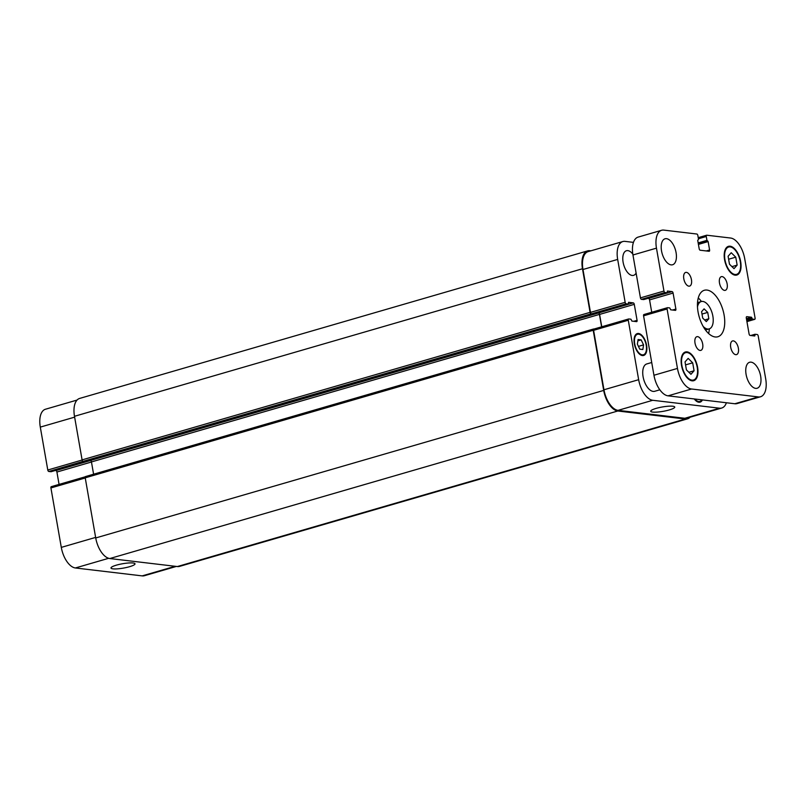 <?xml version="1.0" encoding="UTF-8"?>
<svg xmlns="http://www.w3.org/2000/svg" width="806" height="806" viewBox="0 0 806 806"><rect width="100%" height="100%" fill="white"/><g stroke="black" fill="none" stroke-linecap="round" stroke-linejoin="round"><path stroke-width="1.21" d="M708.827 318.773L706.318 321.594L702.701 318.048L701.583 311.68L704.091 308.859L707.718 312.406L708.827 318.773L704.666 319.982M707.718 312.406L702.006 314.068M697.482 306.885A14.236 7.264 -106.2 0 1 701.23 301.555A14.236 7.264 -106.2 0 1 712.182 313.202A14.236 7.264 -106.2 0 1 709.179 328.898A14.236 7.264 -106.2 0 1 707.618 329.019A14.236 7.264 -106.2 0 1 703.154 326.41M708.605 333.513A24.21 12.352 73.8 0 0 709.361 328.838M701.422 301.504A24.21 12.352 73.8 0 0 698.278 297.958M715.174 336.968A24.21 12.352 -106.2 0 1 698.57 314.471A24.21 12.352 -106.2 0 1 704.333 290.271A24.21 12.352 -106.2 0 1 722.952 310.068A24.21 12.352 -106.2 0 1 717.834 336.767A24.21 12.352 -106.2 0 1 715.174 336.968M724.523 290.392A7.123 3.637 -106.2 0 1 719.647 283.783A7.123 3.637 -106.2 0 1 721.34 276.66A7.123 3.637 -106.2 0 1 726.811 282.483A7.123 3.637 -106.2 0 1 725.309 290.331A7.123 3.637 -106.2 0 1 724.523 290.392M688.838 286.16A7.123 3.637 -106.2 0 1 683.951 279.541A7.123 3.637 -106.2 0 1 685.644 272.428A7.123 3.637 -106.2 0 1 691.115 278.251A7.123 3.637 -106.2 0 1 689.614 286.1A7.123 3.637 -106.2 0 1 688.838 286.16M700.051 350.439A7.123 3.637 -106.2 0 1 695.165 343.819A7.123 3.637 -106.2 0 1 696.858 336.707A7.123 3.637 -106.2 0 1 702.338 342.53A7.123 3.637 -106.2 0 1 700.837 350.378A7.123 3.637 -106.2 0 1 700.051 350.439M735.747 354.67A7.123 3.637 -106.2 0 1 730.861 348.051A7.123 3.637 -106.2 0 1 732.553 340.938A7.123 3.637 -106.2 0 1 738.034 346.761A7.123 3.637 -106.2 0 1 736.523 354.61A7.123 3.637 -106.2 0 1 735.747 354.67M671.096 264.872A13.531 6.901 -106.2 0 1 661.817 252.308A13.531 6.901 -106.2 0 1 665.031 238.788A13.531 6.901 -106.2 0 1 675.438 249.85A13.531 6.901 -106.2 0 1 672.577 264.761A13.531 6.901 -106.2 0 1 671.096 264.872M755.655 388.371A13.531 6.901 -106.2 0 1 746.376 375.798A13.531 6.901 -106.2 0 1 749.59 362.277A13.531 6.901 -106.2 0 1 759.998 373.339A13.531 6.901 -106.2 0 1 757.136 388.25A13.531 6.901 -106.2 0 1 755.655 388.371M659.832 389.802L654.714 391.293A14.236 7.264 -106.2 0 1 653.152 391.414A14.236 7.264 -106.2 0 1 643.39 378.175A14.236 7.264 -106.2 0 1 646.775 363.939L651.722 362.509M737.147 265.124L734.014 268.65L729.48 264.217L728.1 256.258L731.233 252.731L735.757 257.164L737.147 265.124L731.949 266.635M735.757 257.164L728.614 259.24M694.077 370.78L690.943 374.306L686.42 369.873L685.029 361.914L688.163 358.378L692.686 362.821L694.077 370.78L688.878 372.291M692.686 362.821L685.543 364.896M691.961 380.14A14.236 7.264 73.8 0 0 693.523 380.019A14.236 7.264 73.8 0 0 696.525 364.322A14.236 7.264 73.8 0 0 685.584 352.675A14.236 7.264 73.8 0 0 682.188 366.911A14.236 7.264 73.8 0 0 691.961 380.14M692.082 380.825A14.951 7.627 -106.2 0 1 681.826 366.932A14.951 7.627 -106.2 0 1 685.382 351.99A14.951 7.627 -106.2 0 1 696.878 364.221A14.951 7.627 -106.2 0 1 693.724 380.704A14.951 7.627 -106.2 0 1 692.082 380.825M735.032 274.483A14.236 7.264 73.8 0 0 736.593 274.362A14.236 7.264 73.8 0 0 739.596 258.666A14.236 7.264 73.8 0 0 728.644 247.019A14.236 7.264 73.8 0 0 725.259 261.255A14.236 7.264 73.8 0 0 735.032 274.483M735.143 275.178A14.951 7.627 -106.2 0 1 724.896 261.285A14.951 7.627 -106.2 0 1 728.453 246.334A14.951 7.627 -106.2 0 1 739.948 258.565A14.951 7.627 -106.2 0 1 736.785 275.048A14.951 7.627 -106.2 0 1 735.143 275.178M758.345 396.925L691.558 389.006A19.938 10.176 -106.2 0 1 677.463 368.423L667.086 308.98A1.421 0.725 -106.2 0 1 667.459 307.701A1.421 0.725 -106.2 0 1 667.61 307.69L669.756 307.942L670.683 309.806L675.357 310.36A1.421 0.725 73.8 0 0 675.509 310.35A1.421 0.725 73.8 0 0 675.881 309.071L673.091 293.072A1.421 0.725 73.8 0 0 672.083 291.601L667.408 291.047L667.177 292.769L664.96 292.518A1.421 0.725 -106.2 0 1 663.963 291.047L656.467 248.147A19.938 10.176 -106.2 0 1 661.635 230.274A19.938 10.176 -106.2 0 1 663.822 230.113L696.837 234.022A1.421 0.725 -106.2 0 1 697.845 235.493L698.52 239.362L697.714 240.339L699.185 248.752A1.421 0.725 73.8 0 0 700.192 250.223L709.078 251.281A1.421 0.725 73.8 0 0 709.23 251.271A1.421 0.725 73.8 0 0 709.602 249.991L708.131 241.578L706.943 240.359L706.268 236.49A1.421 0.725 -106.2 0 1 706.64 235.221A1.421 0.725 -106.2 0 1 706.791 235.211L730.619 238.032A19.938 10.176 -106.2 0 1 744.704 258.615L755.081 318.058A1.421 0.725 -106.2 0 1 754.718 319.337A1.421 0.725 -106.2 0 1 754.557 319.347L752.411 319.095L751.484 317.232L746.819 316.677A1.421 0.725 73.8 0 0 746.658 316.687A1.421 0.725 73.8 0 0 746.296 317.967L749.086 333.966A1.421 0.725 73.8 0 0 750.094 335.437L754.759 335.991L755 334.268L757.207 334.52A1.421 0.725 -106.2 0 1 758.214 335.991L765.7 378.891A19.938 10.176 -106.2 0 1 760.542 396.764A19.938 10.176 -106.2 0 1 758.345 396.925L734.83 403.756A19.938 10.176 73.8 0 0 737.016 403.594L760.542 396.764M667.318 307.771L644.095 314.521A1.421 0.725 73.8 0 0 643.934 314.531A1.421 0.725 73.8 0 0 643.571 315.811L653.948 375.253A19.938 10.176 73.8 0 0 668.043 395.837L734.83 403.756M647.913 298.361L648.568 298.432A1.421 0.725 -106.2 0 1 649.565 299.903L651.732 312.265M661.635 230.274L638.12 237.105A19.938 10.176 73.8 0 0 632.952 254.978L640.438 297.877A1.421 0.725 73.8 0 0 641.445 299.348L643.712 299.57M129.565 566.699A12.201 2.217 -9.9 0 1 117.434 568.855A12.201 2.217 -9.9 0 1 110.986 568.018A12.201 2.217 -9.9 0 1 122.613 563.737A12.201 2.217 -9.9 0 1 135.015 563.827A12.201 2.217 -9.9 0 1 129.565 566.699M669.302 409.932A12.201 2.217 -9.9 0 1 657.172 412.088A12.201 2.217 -9.9 0 1 650.724 411.251A12.201 2.217 -9.9 0 1 662.361 406.97A12.201 2.217 -9.9 0 1 674.753 407.06A12.201 2.217 -9.9 0 1 669.302 409.932M85.305 476.82L51.443 486.653A1.421 0.725 73.8 0 0 51.282 486.663A1.421 0.725 73.8 0 0 50.919 487.942L61.296 547.385A19.938 10.176 73.8 0 0 75.381 567.968L142.178 575.887A19.938 10.176 73.8 0 0 144.365 575.726L176.363 566.427M55.261 470.492L55.906 470.563A1.421 0.725 -106.2 0 1 56.914 472.034L59.07 484.396M77.074 400.058L45.458 409.236A19.938 10.176 73.8 0 0 40.3 427.109L47.786 470.009A1.421 0.725 73.8 0 0 48.793 471.48L51.06 471.701M639.763 349.159L637.375 344.152L638.08 339.507L641.173 339.88L643.561 344.887L642.856 349.532L639.763 349.159M643.561 344.887L638.433 346.379M641.173 339.88L637.878 340.837M642.271 354.862A10.68 5.451 73.8 0 0 643.45 354.771A10.68 5.451 73.8 0 0 645.707 343.003A10.68 5.451 73.8 0 0 637.496 334.268A10.68 5.451 73.8 0 0 634.947 344.938A10.68 5.451 73.8 0 0 642.271 354.862M642.392 355.557A11.395 5.813 -106.2 0 1 634.584 344.968A11.395 5.813 -106.2 0 1 637.294 333.583A11.395 5.813 -106.2 0 1 646.049 342.903A11.395 5.813 -106.2 0 1 643.651 355.456A11.395 5.813 -106.2 0 1 642.392 355.557M694.883 399.02A10.68 5.451 73.8 0 0 698.731 401.539A10.68 5.451 73.8 0 0 699.9 401.448A10.68 5.451 73.8 0 0 701.835 399.847M702.439 399.917A11.395 5.813 -106.2 0 1 700.102 402.134A11.395 5.813 -106.2 0 1 698.852 402.234A11.395 5.813 -106.2 0 1 694.278 398.95M633.456 242.384L625.023 241.377A19.938 10.176 73.8 0 0 622.826 241.548A19.938 10.176 73.8 0 0 617.668 259.421L625.154 302.321A1.421 0.725 73.8 0 0 626.161 303.781L628.368 304.033L628.539 302.321L633.274 302.875A1.421 0.725 -106.2 0 1 634.282 304.346L637.072 320.345A1.421 0.725 -106.2 0 1 636.71 321.624A1.421 0.725 -106.2 0 1 636.549 321.634L631.874 321.08L630.957 319.216L628.811 318.954A1.421 0.725 73.8 0 0 628.65 318.975A1.421 0.725 73.8 0 0 628.287 320.244L638.654 379.697A19.938 10.176 73.8 0 0 652.749 400.28L719.546 408.199A19.938 10.176 73.8 0 0 721.733 408.027A19.938 10.176 73.8 0 0 726.397 402.758M636.105 273.053A12.815 6.539 -106.2 0 1 633.576 275.35A12.815 6.539 -106.2 0 1 632.166 275.461A12.815 6.539 -106.2 0 1 623.381 263.552A12.815 6.539 -106.2 0 1 626.423 250.737A12.815 6.539 -106.2 0 1 632.811 254.112M721.733 408.027L687.044 418.102A19.938 10.176 -106.2 0 1 684.858 418.274L618.061 410.355A19.938 10.176 -106.2 0 1 603.966 389.772L593.599 330.319A1.421 0.725 -106.2 0 1 593.962 329.05A1.421 0.725 -106.2 0 1 594.123 329.029L628.509 319.045M582.476 268.761L74.484 416.299A19.938 10.176 73.8 0 1 79.653 398.426L587.634 250.888A19.938 10.176 -106.2 0 0 582.476 268.761L590.083 312.345A1.421 0.725 -106.2 0 0 591.09 313.816L591.473 313.856A1.421 0.725 -106.2 0 1 590.466 312.396L582.98 269.496A19.938 10.176 -106.2 0 1 588.138 251.623L622.826 241.548M601.75 326.783L599.593 314.421A1.421 0.725 73.8 0 0 598.586 312.95L90.443 460.478A1.421 0.725 -106.2 0 1 91.451 461.939L93.597 474.22M690.127 417.206A19.938 10.176 -106.2 0 1 687.548 418.838A19.938 10.176 -106.2 0 1 685.352 419.009L617.799 411A19.938 10.176 -106.2 0 1 603.704 390.416L593.206 330.279A1.421 0.725 -106.2 0 1 593.579 328.999A1.421 0.725 -106.2 0 1 593.74 328.989L594.042 329.019M601.608 326.823L599.442 314.4A1.421 0.725 73.8 0 0 598.435 312.93M587.634 250.888A19.938 10.176 -106.2 0 1 589.831 250.716L590.838 250.837M593.438 329.07L85.748 476.527A1.421 0.725 73.8 0 0 85.587 476.537A1.421 0.725 73.8 0 0 85.224 477.817L95.723 537.955A19.938 10.176 73.8 0 0 109.807 558.538L177.37 566.547A19.938 10.176 73.8 0 0 179.557 566.386L687.548 418.838M74.484 416.299L82.091 459.883A1.421 0.725 73.8 0 0 83.099 461.354L48.793 471.48M668.043 395.837L691.558 389.006M653.948 375.253L677.463 368.423M643.571 315.811L667.086 308.98M672.577 310.028L675.881 309.071M649.565 299.903L673.091 293.072M648.568 298.432L672.083 291.601M643.591 299.6L667.106 292.769M641.445 299.348L664.96 292.518M640.438 297.877L663.963 291.047M632.952 254.978L656.467 248.147M706.298 250.948L709.602 249.991M698.419 244.399L708.131 241.578M698.308 243.724L707.728 240.994M698.278 243.573L707.346 240.944M698.157 242.908L706.943 240.359M698.419 238.778L706.268 236.49M698.228 237.699L706.499 235.292M746.92 321.564L754.557 319.347M746.779 320.738L752.411 319.095M746.658 320.063L752.008 318.511M746.537 319.377L751.887 317.816M746.416 318.702L751.484 317.232M753.65 335.86L754.97 335.477M751.877 335.649L754.849 334.782M750.769 335.518L754.94 334.299M684.858 418.274L719.546 408.199M582.98 269.496L617.668 259.421M590.466 312.396L625.154 302.321M591.473 313.856L626.161 303.781M599.593 314.421L634.282 304.346M598.586 312.95L633.274 302.875M633.778 321.302L637.072 320.345M593.599 330.319L628.287 320.244M603.966 389.772L638.654 379.697M618.061 410.355L652.749 400.28M175.214 566.296L142.178 575.887M74.636 417.145L40.3 427.109M82.121 460.035L47.786 470.009M90.564 460.498L55.906 470.563M91.461 461.999L56.914 472.034M85.245 477.968L50.919 487.942M95.622 537.411L61.296 547.385M108.679 558.296L75.381 567.968M603.704 390.416L95.723 537.955M617.799 411L109.807 558.538M593.206 330.279L85.224 477.817M599.442 314.4L91.451 461.939M628.307 304.043L50.939 471.732M591.09 313.816L83.099 461.354M590.083 312.345L82.091 459.883M177.37 566.547L685.352 419.009M705.462 329.976L709.179 328.898M697.522 302.633L701.23 301.555M685.584 352.675L683.347 353.32M693.523 380.019L691.286 380.664M728.644 247.019L726.418 247.664M736.593 274.362L734.357 275.017M643.934 314.531L667.459 307.701M643.651 299.6L667.177 292.769M698.218 237.659L706.64 235.221M746.93 321.604L754.718 319.337M750.739 335.508L755 334.268M637.496 334.268L635.551 334.833M643.45 354.771L641.505 355.335M699.9 401.448L697.956 402.013M628.65 318.975L593.962 329.05M85.325 476.779L51.282 486.663M85.587 476.537L593.579 328.999M51 471.732L628.368 304.033"/></g></svg>
